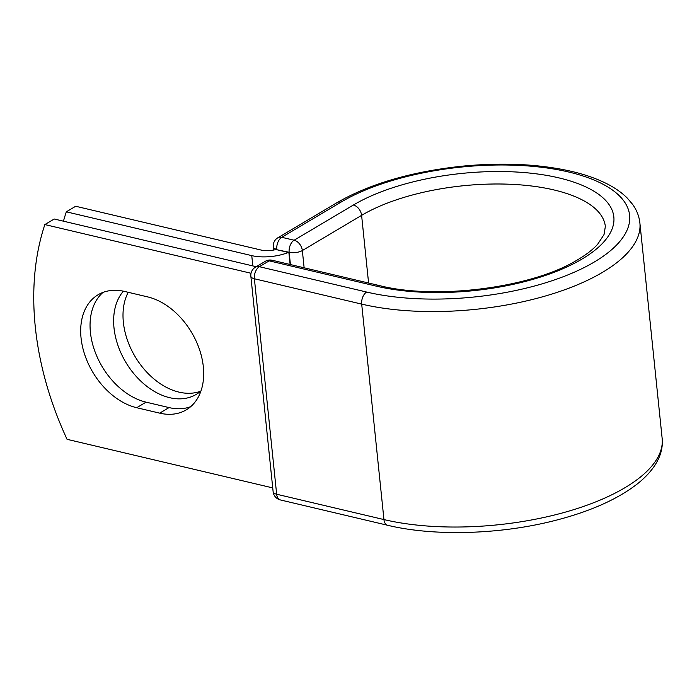 <?xml version="1.0" encoding="UTF-8"?>
<svg xmlns="http://www.w3.org/2000/svg" width="697" height="697" viewBox="0 0 697 697"><rect width="100%" height="100%" fill="white"/><g stroke="black" fill="none" stroke-linecap="round" stroke-linejoin="round"><path stroke-width="1.05" d="M81.044 337.862A63.793 44.129 -120.7 0 0 136.699 407.719L159.683 413.147A63.793 44.129 -120.7 0 0 186.247 409.871A63.793 44.129 -120.7 0 0 199.447 349.371A63.793 44.129 -120.7 0 0 147.668 296.896L124.685 291.468A63.793 44.129 -120.7 0 0 98.12 294.744A63.793 44.129 -120.7 0 0 81.044 337.862M103.051 292.383A63.793 44.129 -120.7 0 0 90.41 332.303A63.793 44.129 -120.7 0 0 146.056 402.152L169.049 407.588A63.793 44.129 -120.7 0 0 190.682 406.673M200.649 391.209A63.793 44.129 59.3 0 1 123.36 322.275A63.793 44.129 59.3 0 1 128.213 292.296M200.971 390.921A63.793 44.129 59.3 0 1 196.214 394.406A63.793 44.129 59.3 0 1 145.534 385.293A63.793 44.129 59.3 0 1 113.994 327.834A63.793 44.129 59.3 0 1 123.378 291.18M66.32 211.818L251.756 255.625A29.413 11.797 -5.9 0 0 288.323 252.436L276.84 249.726A9.427 3.781 174.1 0 1 276.012 249.5A14.332 5.75 -5.9 0 1 261.114 250.057L75.685 206.26L66.32 211.818A274.958 190.229 -120.7 0 0 63.453 221.184M290.118 264.485L288.88 252.575L288.323 252.436M272.736 487.9L67.051 439.31A274.958 190.229 59.3 0 1 44.861 224.565L54.227 219.006L256.217 266.716M251.033 273.268L44.861 224.565M146.056 402.152L136.699 407.719M252.819 265.914L251.756 255.625M290.422 264.555L289.15 252.288L276.84 249.726M368.591 283.026L361.604 215.356A9.427 6.526 -120.7 0 0 353.379 205.031A146.901 58.914 -5.9 0 1 558.907 177.883A146.901 58.914 -5.9 0 1 582.039 259.049A146.901 58.914 -5.9 0 1 376.502 286.197A9.427 5.663 103.3 0 1 379.56 285.613L272.257 260.269A9.427 5.663 103.3 0 0 269.208 260.852L259.354 266.698A9.427 5.663 103.3 0 0 254.388 278.765L361.691 304.11L383.951 519.579A172.203 69.064 -5.9 0 0 568.412 511.249A172.203 69.064 -5.9 0 0 662.15 438.396L639.881 222.927A172.203 69.064 -5.9 0 1 546.152 295.781A172.203 69.064 -5.9 0 1 361.691 304.11A9.427 5.663 103.3 0 1 366.648 292.052A162.776 65.283 -5.9 0 0 594.393 261.959A162.776 65.283 -5.9 0 0 568.761 172.028A162.776 65.283 -5.9 0 0 341.025 202.113A9.427 6.526 -120.7 0 0 337.104 202.6L277.842 237.79A9.427 6.526 59.3 0 1 281.771 237.302L294.117 240.221A9.427 6.526 59.3 0 1 302.341 250.545L304.127 267.796M341.025 202.113L281.771 237.302A9.427 5.663 -76.7 0 0 276.805 249.369A9.427 3.781 174.1 0 1 273.276 246.86L273.607 250.049M379.56 285.613C435.538 299.98 530.086 287.992 575.478 261.053C585.288 255.459 592.711 249.831 597.738 244.15L604.029 234.549L605.344 226.499A137.475 55.133 -5.9 0 0 511.128 184.304A137.475 55.133 -5.9 0 0 361.604 215.356L302.341 250.545A9.427 3.781 174.1 0 1 289.15 252.288A9.427 5.663 -76.7 0 1 294.117 240.221L353.379 205.031M366.648 292.052L259.354 266.698A9.427 6.526 -120.7 0 0 255.424 267.186A9.427 9.427 0 0 0 250.859 276.265A9.427 3.781 174.1 0 0 254.388 278.765L276.657 494.234L383.951 519.579A9.427 5.663 103.3 0 0 387.637 525.277C433.787 536.429 499.096 534.616 553.479 520.877C588.843 511.999 616.662 499.775 636.936 484.215C644.394 478.386 650.318 472.174 654.692 465.587C660.599 456.561 663.082 447.5 662.15 438.396M376.502 286.197L269.208 260.852A9.427 6.526 -120.7 0 0 265.278 261.331L255.424 267.186M250.859 276.265L273.128 491.725A9.427 3.781 174.1 0 0 276.657 494.234A9.427 5.663 103.3 0 0 280.342 499.932L387.637 525.277M169.049 407.588L159.683 413.147M639.881 222.927C639.14 216.253 636.718 210.067 632.597 204.352L627.3 198.105C621.628 192.45 614.493 187.493 605.876 183.25C595.09 177.935 582.396 173.692 567.82 170.538C535.897 163.821 500.376 162.41 461.248 166.278C411.195 171.732 369.811 183.842 337.104 202.6M277.842 237.79A9.427 9.427 0 0 0 273.276 246.86M272.257 260.269A9.427 9.427 0 0 0 265.278 261.331M273.128 491.725A9.427 9.427 0 0 0 280.342 499.932"/></g></svg>
